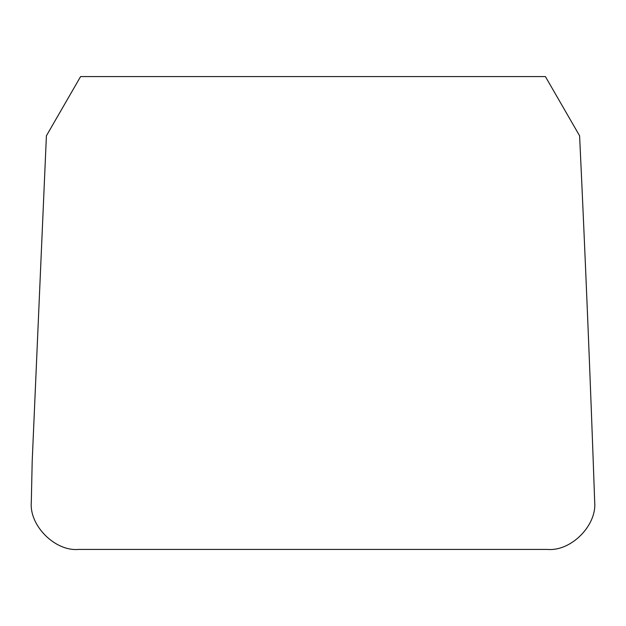 <?xml version="1.0" encoding="UTF-8"?>
<svg xmlns="http://www.w3.org/2000/svg" width="626" height="626" viewBox="0 0 626 626"><rect width="100%" height="100%" fill="white"/><g stroke="black" fill="none" stroke-linecap="round" stroke-linejoin="round"><path stroke-width="0.94" d="M46.402 135.795L80.597 76.575L545.403 76.575L579.598 135.795C585.373 257.935 590.404 380.099 594.7 502.279C596.805 525.605 570.881 551.537 547.554 549.425L78.446 549.425C55.119 551.537 29.195 525.605 31.3 502.279L32.2 461.151L46.402 135.795"/></g></svg>
